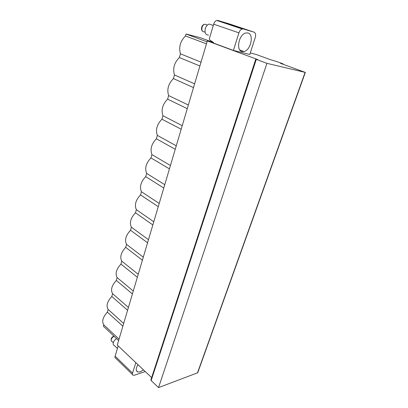 <?xml version="1.0" encoding="UTF-8"?>
<svg xmlns="http://www.w3.org/2000/svg" width="408" height="408" viewBox="0 0 408 408"><rect width="100%" height="100%" fill="white"/><g stroke="black" fill="none" stroke-linecap="round" stroke-linejoin="round"><path stroke-width="0.61" d="M151.628 377.614L117.285 345.056L207.325 40.917L213.267 42.417M250.288 52.933L256.474 54.59L270.382 59.655L277.282 61.73L283.045 63.862L280.51 63.342L305.337 72.425L197.732 372.754L158.534 387.6L151.149 380.557L150.889 379.874L255.775 59.16L257.82 59.619L207.325 40.917M118.397 346.106L117.989 346.504L115.117 356.169C114.811 357.347 115.056 358.081 115.857 358.377L132.472 374.554M135.823 362.63L132.554 373.096C132.223 374.294 132.447 375.023 133.232 375.294L134.441 375.197L145.217 371.54M217.959 20.482L243.296 28.968L253.995 32.135C255.571 32.91 255.994 34.7 255.265 37.505L249.788 54.473L233.422 50.429L213.614 43.095L213.721 42.733L209.579 39.841L209.381 38.602L213.665 24.184C214.328 22.185 215.378 20.946 216.816 20.476L217.959 20.482L228.939 23.761M229.862 24.47L230.153 24.949M201.037 62.164L180.438 53.805C178.607 47.099 180.29 41.157 185.482 35.97L206.458 43.845M180.438 53.805L179.382 57.543L199.9 65.999M118.626 340.522L103.392 326.227L103.78 324.86C101.602 321.443 102.801 317.215 107.37 312.166L108.14 309.442C105.978 305.862 107.202 301.538 111.807 296.473L112.593 293.694C110.446 289.94 111.695 285.529 116.336 280.449L117.142 277.608C115.01 273.681 116.285 269.173 120.967 264.083L121.788 261.176C119.677 257.065 120.977 252.455 125.7 247.355L126.536 244.387C124.44 240.083 125.771 235.37 130.535 230.255L131.391 227.225C129.316 222.722 130.677 217.908 135.476 212.777L136.354 209.676C134.298 204.969 135.691 200.042 140.531 194.907L141.428 191.734C139.393 186.808 140.816 181.774 145.702 176.628L146.62 173.385C144.611 168.234 146.064 163.078 150.991 157.927L151.929 154.606C149.945 149.221 151.434 143.947 156.402 138.786L157.366 135.39C155.407 129.764 156.932 124.364 161.945 119.197L162.93 115.719C160.997 109.839 162.562 104.31 167.617 99.134L168.626 95.574C166.729 89.428 168.331 83.767 173.425 78.591L174.461 74.939C172.594 68.524 174.236 62.725 179.382 57.543M212.798 42.299L200.144 37.623L186.033 34.017L207.055 41.835M185.482 35.97L186.033 34.017M174.461 74.939L194.611 83.859M173.425 78.591L193.504 87.603M168.626 95.574L188.348 105.019M167.617 99.134L187.267 108.676M162.93 115.719L182.238 125.669M161.945 119.197L181.183 129.229M157.366 135.39L176.271 145.814M156.402 138.786L175.241 149.292M151.929 154.606L170.447 165.485M150.991 157.927L169.442 168.876M146.62 173.385L164.761 184.686M145.702 176.628L163.781 188.006M141.428 191.734L159.212 203.444M140.531 194.907L158.253 206.688M136.354 209.676L153.785 221.774M135.476 212.777L152.847 224.936M131.391 227.225L148.481 239.68M130.535 230.255L147.569 242.775M126.536 244.387L143.3 257.188M125.7 247.355L142.402 260.212M121.788 261.176L138.23 274.309M120.967 264.083L137.353 277.267M117.142 277.608L133.273 291.047M116.336 280.449L132.416 293.944M112.593 293.694L128.428 307.423M111.807 296.473L127.587 310.259M108.14 309.442L123.68 323.447M107.37 312.166L122.864 326.221M103.78 324.86L119.039 339.135M137.95 364.645C135.67 368.546 135.655 371.005 137.914 372.025L140.27 371.831L143.514 369.923M305.337 72.425L266.919 63.337L255.775 59.16M233.422 50.429L238.92 32.834C239.639 30.768 240.72 29.478 242.158 28.973L243.296 28.968M247.947 32.961C254.276 34.369 250.752 50.352 243.984 51.53L242.041 51.551C235.712 50.582 238.828 34.405 245.749 32.977L247.947 32.961M158.534 387.6L266.919 63.337M117.412 348.447L114.271 345.454C113.251 345.076 112.934 344.148 113.312 342.664C113.873 340.996 114.954 339.635 116.555 338.579M211.849 24.975L209.187 24.057C207.402 24.608 206.101 26.117 205.285 28.58C204.505 32.905 205.586 35.062 208.534 35.062M132.554 373.096L115.117 356.169M213.665 24.184L238.92 32.834M253.995 32.135L228.827 23.72M282.698 64.138L282.805 63.821M197.441 373.019L305.113 72.394M151.149 380.557L256.29 59.395M113.302 342.7L111.955 341.42C111.231 341.154 111.007 340.496 111.272 339.451C111.787 338.008 112.741 336.957 114.128 336.299M206.637 24.837L204.765 24.189C203.505 24.567 202.592 25.622 202.026 27.346C201.486 30.376 202.256 31.895 204.337 31.895L205.056 32.155M136.369 370.541L137.914 372.025M216.816 20.476L242.158 28.973M243.984 51.53L239.833 50.011M283.045 63.862L282.923 64.219M111.297 340.874L111.103 339.028C111.588 337.625 112.526 336.651 113.924 336.105M209.187 24.057L213.282 25.469M202.552 31.319C201.557 30.36 201.272 28.999 201.71 27.219C202.149 25.582 203.164 24.572 204.765 24.189L207.361 25.087"/></g></svg>
